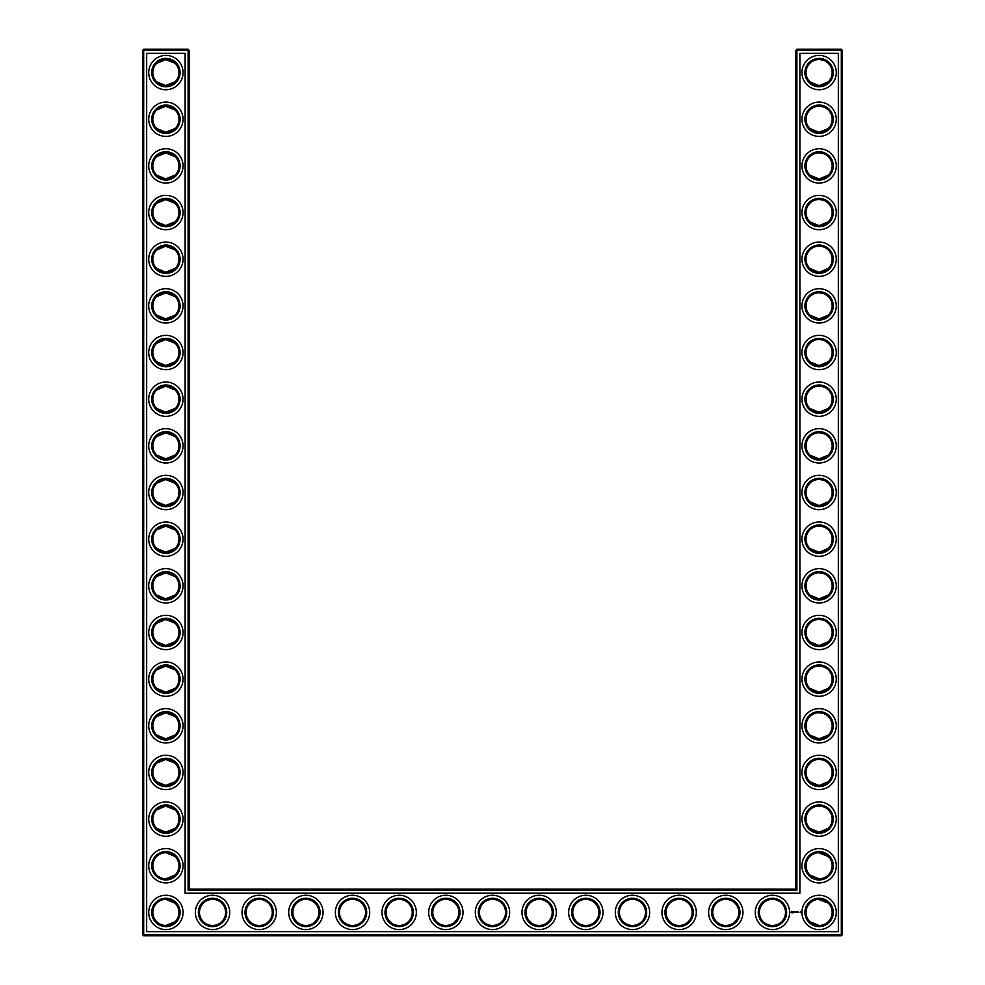 <?xml version="1.0" encoding="UTF-8"?>
<svg xmlns="http://www.w3.org/2000/svg" width="985" height="985" viewBox="0 0 985 985"><rect width="100%" height="100%" fill="white"/><g stroke="black" fill="none" stroke-linecap="round" stroke-linejoin="round"><path stroke-width="1.48" d="M165.468 85.633L175.108 81.841L165.899 85.646L156.689 81.841L158.807 83.553M159.989 84.23L164.2 85.535M165.468 59.519L175.108 63.311L165.899 59.519L156.689 63.311L164.2 59.629M165.468 106.183L175.108 109.975L165.899 106.171L156.689 109.975L164.2 106.281M178.962 72.582A13.064 13.064 0 0 0 159.361 61.267A13.064 13.064 0 0 0 159.361 83.897A13.064 13.064 0 0 0 178.962 72.582M178.962 119.234A13.064 13.064 0 0 0 159.361 107.919A13.064 13.064 0 0 0 159.361 130.549A13.064 13.064 0 0 0 178.962 119.234M165.468 132.298L175.108 128.506L165.899 132.298L156.689 128.506L164.2 132.187M189.219 889.098L189.219 50.37L188.098 49.25L143.687 49.25L143.687 934.63L841.313 934.63L841.313 50.37L795.782 50.37L795.782 889.098L796.902 890.206L188.098 890.206L189.219 889.098L795.782 889.098M143.687 49.25L142.566 50.37L142.566 934.63L143.687 935.75L841.313 935.75L842.434 934.63L842.434 50.37L841.313 49.25L796.902 49.25L795.782 50.37M828.262 109.926L826.981 108.818M824.901 107.525L823.46 106.922M822.992 106.762L819.237 106.171M828.262 128.555L826.23 130.18M825.455 130.648L823.288 131.608M823.226 131.633L820.53 132.224M819.939 132.273C815.272 132.138 811.936 130.894 809.941 128.555L819.101 132.298L828.311 128.506M828.262 156.578L826.981 155.47M824.901 154.189L823.46 153.574M822.992 153.426L819.261 152.835M828.262 175.207L826.23 176.844M825.455 177.312L823.288 178.273M823.226 178.297L820.517 178.876M819.939 178.938C815.272 178.79 811.936 177.546 809.941 175.207L819.101 178.962L828.311 175.158M828.262 63.262L826.981 62.153M824.901 60.873L823.46 60.257M822.992 60.11L819.261 59.519M828.262 81.89L826.23 83.528M825.455 83.996L823.288 84.956M823.226 84.981L820.53 85.56M819.939 85.621C815.272 85.473 811.936 84.23 809.941 81.89L819.101 85.646L828.311 81.841M828.262 389.875L826.981 388.767M824.901 387.474L823.46 386.871M822.992 386.711L819.261 386.12M828.262 408.492L826.23 410.129M825.455 410.597L820.517 412.173M819.939 412.223C815.272 412.075 811.936 410.844 809.941 408.492L819.101 412.247L828.311 408.443M828.262 343.211L826.981 342.103M824.901 340.822L823.46 340.207M822.992 340.059L819.261 339.468M828.262 361.84L826.23 363.477M825.455 363.945L823.288 364.906M823.226 364.93L820.517 365.509M819.939 365.558C815.272 365.423 811.936 364.179 809.941 361.84M809.929 361.827L819.101 365.595L828.311 361.79M828.262 203.242L826.981 202.134M824.901 200.841L823.46 200.238M822.992 200.078L819.237 199.487M828.262 221.871L826.23 223.496M825.455 223.964L823.288 224.925M823.226 224.949L820.517 225.54M819.939 225.59C815.272 225.442 811.936 224.211 809.941 221.871L819.101 225.614L828.311 221.822M828.262 249.894L826.981 248.786M824.901 247.506L823.46 246.89M822.992 246.743L819.237 246.151M828.262 268.523L826.23 270.161M825.455 270.629L820.517 272.192M819.939 272.254C815.272 272.106 811.936 270.863 809.941 268.523L819.101 272.279L828.311 268.474M828.262 296.559L826.981 295.451M824.901 294.158L823.46 293.555M822.992 293.395L819.237 292.804M828.262 315.175L826.23 316.813M825.455 317.281L823.3 318.241M823.226 318.266L820.53 318.857M819.939 318.906C815.272 318.758 811.936 317.527 809.941 315.175L819.101 318.931L828.311 315.138M828.262 436.527L826.981 435.419M824.901 434.139L823.46 433.523M822.992 433.375L819.261 432.784M828.262 455.156L826.23 456.794M825.455 457.262L823.3 458.222M823.226 458.247L820.517 458.825M819.939 458.875C815.272 458.739 811.936 457.496 809.941 455.156L819.101 458.911L828.311 455.107M828.151 856.334L823.46 853.441L819.754 852.714M828.262 809.793L826.981 808.685M824.901 807.392L823.46 806.789M822.992 806.629L819.237 806.038M828.262 828.422L826.23 830.047M825.455 830.515L820.517 832.091M819.939 832.14C815.272 832.005 811.936 830.761 809.941 828.422M809.929 828.41L819.101 832.165L828.311 828.373M828.262 669.825L826.981 668.716M824.901 667.424L823.46 666.82M822.992 666.66L819.237 666.069M828.262 688.441L826.23 690.079M825.455 690.547L823.288 691.507M823.226 691.532L820.517 692.123M819.939 692.172C815.272 692.024 811.936 690.78 809.941 688.441L819.101 692.196L828.311 688.392M828.262 623.16L826.981 622.052M824.901 620.759L823.46 620.156M822.992 619.996L819.237 619.405M828.262 641.789L826.23 643.427M825.455 643.882L823.3 644.843M823.226 644.867L820.517 645.458M819.939 645.507C815.272 645.372 811.936 644.128 809.941 641.789L819.101 645.532L828.311 641.74M828.262 576.508L826.981 575.4M824.901 574.107L823.46 573.504M822.992 573.344L819.237 572.753M828.262 595.125L826.23 596.762M825.455 597.23L823.288 598.19M823.226 598.215L820.517 598.806M819.939 598.855C815.272 598.708 811.936 597.464 809.941 595.125L819.101 598.88L828.311 595.075M828.262 529.844L826.981 528.736M824.901 527.443L823.46 526.84M822.992 526.692L819.261 526.101M828.262 548.473L826.23 550.11M825.455 550.578L823.288 551.538M823.226 551.551L820.517 552.142M819.939 552.191C815.272 552.056 811.936 550.812 809.941 548.473L819.101 552.228L828.311 548.423M828.262 483.192L826.981 482.084M824.901 480.791L823.46 480.188M822.992 480.027L819.237 479.436M828.262 501.808L826.23 503.446M825.455 503.914L823.3 504.874M823.226 504.899L820.517 505.49M819.939 505.539C815.272 505.391 811.936 504.148 809.941 501.808L819.101 505.564L828.311 501.759M828.151 902.986L823.46 900.105L819.754 899.379M828.262 716.477L826.981 715.369M824.901 714.076L823.46 713.472M822.992 713.312L819.261 712.721M828.262 735.105L826.23 736.743M825.455 737.199L823.288 738.159M823.226 738.184L820.53 738.775M819.939 738.824C815.272 738.688 811.936 737.445 809.941 735.105L819.101 738.849L828.311 735.056M828.262 763.129L826.981 762.033M824.901 760.74L823.46 760.125M822.992 759.977L819.261 759.386M828.262 781.758L826.23 783.395M825.455 783.863L823.288 784.823M823.226 784.848L820.517 785.439M819.939 785.488C815.272 785.341 811.936 784.097 809.941 781.758M809.929 781.745L819.101 785.513L828.311 781.708M165.468 458.899L175.108 455.107L165.899 458.911L156.689 455.107L164.187 458.801M156.689 436.577C162.845 431.787 168.989 431.787 175.108 436.577L165.899 432.772L156.689 436.577M156.689 501.771L164.2 505.453M165.468 505.551L175.108 501.759L165.899 505.564L156.689 501.759M156.689 483.229L164.187 479.547M165.48 479.436L175.108 483.241L165.899 479.436L156.689 483.241M165.48 552.216L175.108 548.423L165.899 552.228L156.689 548.423L164.187 552.105M165.48 526.101L175.108 529.893L165.899 526.088L156.689 529.893L164.187 526.199M165.48 598.868L175.108 595.075L165.899 598.88L156.689 595.075L164.187 598.769M165.468 572.753L175.108 576.557L165.899 572.753L156.689 576.557L164.2 572.864M165.48 645.532L175.108 641.74L165.899 645.532L156.689 641.74L164.187 645.421M165.468 619.417L175.108 623.21L165.899 619.405L156.689 623.21L164.2 619.516M165.468 178.95L175.108 175.158L165.899 178.962L156.689 175.158L164.2 178.851M165.468 152.835L175.108 156.627L165.899 152.835L156.689 156.627L164.2 152.946M165.468 225.614L175.108 221.822L165.899 225.614L156.689 221.822L164.2 225.503M165.48 199.499L175.108 203.292L165.899 199.487L156.689 203.292L164.187 199.598M165.48 272.266L175.108 268.474L165.899 272.279L156.689 268.474L164.212 272.168M165.468 246.151L175.108 249.944L165.899 246.151L156.689 249.944L164.2 246.262M165.468 318.931L175.108 315.138L165.899 318.931L156.689 315.138L164.2 318.82M165.48 292.816L175.108 296.608L165.899 292.804L156.689 296.608L164.187 292.914M165.48 365.583L175.108 361.79L165.899 365.595L156.689 361.79L164.187 365.484M165.48 339.468L175.108 343.26L165.899 339.468L156.689 343.26L163.793 339.628M165.468 412.247L175.108 408.443L165.899 412.247L156.689 408.443L158.807 410.166M159.989 410.831L163.879 412.087M165.468 386.132L175.108 389.925L165.899 386.12L156.689 389.925L158.807 388.213M159.989 387.536L164.2 386.231M165.468 738.849L175.108 735.056L165.899 738.849L156.689 735.056L164.2 738.738M165.468 712.734L175.108 716.526L165.899 712.721L156.689 716.526L164.2 712.832M165.468 785.501L175.108 781.708L165.899 785.513L156.689 781.708L164.2 785.402M165.468 759.386L175.108 763.178L165.899 759.386L156.689 763.178L164.2 759.497M165.48 692.184L175.108 688.392L165.899 692.196L156.689 688.392L164.187 692.086M165.468 666.069L175.108 669.862L165.899 666.069L156.689 669.862L164.2 666.18M165.48 832.165L175.108 828.373L165.899 832.165L156.689 828.373L164.236 832.066M165.468 806.05L175.108 809.842L165.899 806.038L156.689 809.842L164.2 806.149M180.083 72.582A14.184 14.184 0 0 0 158.807 60.294A14.184 14.184 0 0 0 158.807 84.858A14.184 14.184 0 0 0 180.083 72.582M180.083 119.234A14.184 14.184 0 0 0 158.807 106.959A14.184 14.184 0 0 0 158.807 131.522A14.184 14.184 0 0 0 180.083 119.234M189.219 50.37L142.566 50.37M188.098 890.206L188.098 49.25M796.902 49.25L796.902 890.206M841.313 49.25L841.313 50.37L842.434 50.37M842.434 934.63L841.313 934.63L841.313 935.75M143.687 935.75L143.687 934.63L142.566 934.63M818.498 106.183L819.409 106.171M818.498 152.847L819.409 152.835M818.498 199.499L819.409 199.487M818.498 59.531L819.409 59.519M818.498 386.132L819.409 386.12M818.498 432.797L819.409 432.784M818.498 339.48L819.409 339.468M818.498 246.164L819.409 246.151M818.498 292.816L819.409 292.804M818.498 479.449L819.409 479.436M818.498 852.714L828.311 856.494M818.498 899.367L828.311 903.159M809.892 875.025L819.101 878.829M818.498 806.05L819.409 806.05M818.498 666.082L819.409 666.069M818.498 712.734L819.409 712.734M818.498 619.43L819.409 619.417M818.498 572.765L819.409 572.753M818.498 526.113L819.409 526.101M809.892 921.689L819.101 925.481M818.498 759.398L819.409 759.386M175.108 875.025L165.899 878.829M175.108 903.159L165.899 899.354M175.108 921.689L165.899 925.481M175.108 856.494L165.899 852.702M183.062 72.582A17.176 17.176 0 0 0 157.304 57.709A17.176 17.176 0 0 0 157.304 87.443A17.176 17.176 0 0 0 183.062 72.582M178.962 165.899A13.064 13.064 0 0 0 159.361 154.583A13.064 13.064 0 0 0 159.361 177.214A13.064 13.064 0 0 0 178.962 165.899M183.062 119.234A17.176 17.176 0 0 0 157.304 104.373A17.176 17.176 0 0 0 157.304 134.108A17.176 17.176 0 0 0 183.062 119.234M146.667 931.65L146.667 53.35L185.118 53.35L185.118 893.198L799.882 893.198L799.882 53.35L838.333 53.35L838.333 931.65L146.667 931.65M819.101 59.519A13.064 13.064 0 0 1 830.417 79.108A13.064 13.064 0 0 1 807.786 79.108A13.064 13.064 0 0 1 819.101 59.519M819.101 106.171A13.064 13.064 0 0 1 830.417 125.772A13.064 13.064 0 0 1 807.786 125.772A13.064 13.064 0 0 1 819.101 106.171M819.101 152.835A13.064 13.064 0 0 1 830.417 172.424A13.064 13.064 0 0 1 807.786 172.424A13.064 13.064 0 0 1 819.101 152.835M819.101 199.487A13.064 13.064 0 0 1 830.417 219.089A13.064 13.064 0 0 1 807.786 219.089A13.064 13.064 0 0 1 819.101 199.487M819.101 339.468A13.064 13.064 0 0 1 830.417 359.057A13.064 13.064 0 0 1 807.786 359.057A13.064 13.064 0 0 1 819.101 339.468M819.101 386.12A13.064 13.064 0 0 1 830.417 405.721A13.064 13.064 0 0 1 807.786 405.721A13.064 13.064 0 0 1 819.101 386.12M819.101 432.772A13.064 13.064 0 0 1 830.417 452.374A13.064 13.064 0 0 1 807.786 452.374A13.064 13.064 0 0 1 819.101 432.772M819.101 292.804A13.064 13.064 0 0 1 830.417 312.405A13.064 13.064 0 0 1 807.786 312.405A13.064 13.064 0 0 1 819.101 292.804M819.101 246.151A13.064 13.064 0 0 1 830.417 265.741A13.064 13.064 0 0 1 807.786 265.741A13.064 13.064 0 0 1 819.101 246.151M305.867 899.354A13.064 13.064 0 0 1 317.182 918.956A13.064 13.064 0 0 1 294.552 918.956A13.064 13.064 0 0 1 305.867 899.354M352.531 899.354A13.064 13.064 0 0 1 363.834 918.956A13.064 13.064 0 0 1 341.216 918.956A13.064 13.064 0 0 1 352.531 899.354M259.215 899.354A13.064 13.064 0 0 1 270.53 918.956A13.064 13.064 0 0 1 247.9 918.956A13.064 13.064 0 0 1 259.215 899.354M212.551 899.354A13.064 13.064 0 0 1 223.866 918.956A13.064 13.064 0 0 1 201.236 918.956A13.064 13.064 0 0 1 212.551 899.354M178.962 912.418A13.064 13.064 0 0 0 159.361 901.103A13.064 13.064 0 0 0 159.361 923.733A13.064 13.064 0 0 0 178.962 912.418M819.101 479.436A13.064 13.064 0 0 1 830.417 499.038A13.064 13.064 0 0 1 807.786 499.038A13.064 13.064 0 0 1 819.101 479.436M399.184 899.354A13.064 13.064 0 0 1 410.499 918.956A13.064 13.064 0 0 1 387.868 918.956A13.064 13.064 0 0 1 399.184 899.354M679.133 899.354A13.064 13.064 0 0 1 690.448 918.956A13.064 13.064 0 0 1 667.818 918.956A13.064 13.064 0 0 1 679.133 899.354M725.785 899.354A13.064 13.064 0 0 1 737.1 918.956A13.064 13.064 0 0 1 714.47 918.956A13.064 13.064 0 0 1 725.785 899.354M632.468 899.354A13.064 13.064 0 0 1 643.784 918.956A13.064 13.064 0 0 1 621.166 918.956A13.064 13.064 0 0 1 632.468 899.354M585.816 899.354A13.064 13.064 0 0 1 597.132 918.956A13.064 13.064 0 0 1 574.501 918.956A13.064 13.064 0 0 1 585.816 899.354M539.152 899.354A13.064 13.064 0 0 1 550.467 918.956A13.064 13.064 0 0 1 527.849 918.956A13.064 13.064 0 0 1 539.152 899.354M819.101 852.702A13.064 13.064 0 0 1 830.417 872.291A13.064 13.064 0 0 1 807.786 872.291A13.064 13.064 0 0 1 819.101 852.702M819.101 806.038A13.064 13.064 0 0 1 830.417 825.639A13.064 13.064 0 0 1 807.786 825.639A13.064 13.064 0 0 1 819.101 806.038M819.101 899.354A13.064 13.064 0 0 1 830.417 918.956A13.064 13.064 0 0 1 807.786 918.956A13.064 13.064 0 0 1 819.101 899.354M819.101 759.386A13.064 13.064 0 0 1 830.417 778.975A13.064 13.064 0 0 1 807.786 778.975A13.064 13.064 0 0 1 819.101 759.386M772.449 899.354A13.064 13.064 0 0 1 783.764 918.956A13.064 13.064 0 0 1 761.134 918.956A13.064 13.064 0 0 1 772.449 899.354M819.101 619.405A13.064 13.064 0 0 1 830.417 639.006A13.064 13.064 0 0 1 807.786 639.006A13.064 13.064 0 0 1 819.101 619.405M819.101 666.069A13.064 13.064 0 0 1 830.417 685.659A13.064 13.064 0 0 1 807.786 685.659A13.064 13.064 0 0 1 819.101 666.069M819.101 712.721A13.064 13.064 0 0 1 830.417 732.323A13.064 13.064 0 0 1 807.786 732.323A13.064 13.064 0 0 1 819.101 712.721M819.101 572.753A13.064 13.064 0 0 1 830.417 592.342A13.064 13.064 0 0 1 807.786 592.342A13.064 13.064 0 0 1 819.101 572.753M819.101 526.088A13.064 13.064 0 0 1 830.417 545.69A13.064 13.064 0 0 1 807.786 545.69A13.064 13.064 0 0 1 819.101 526.088M445.848 899.354A13.064 13.064 0 0 1 457.151 918.956A13.064 13.064 0 0 1 434.533 918.956A13.064 13.064 0 0 1 445.848 899.354M492.5 899.354A13.064 13.064 0 0 1 503.815 918.956A13.064 13.064 0 0 1 481.185 918.956A13.064 13.064 0 0 1 492.5 899.354M178.962 445.848A13.064 13.064 0 0 0 159.361 434.533A13.064 13.064 0 0 0 159.361 457.151A13.064 13.064 0 0 0 178.962 445.848M178.962 399.184A13.064 13.064 0 0 0 159.361 387.868A13.064 13.064 0 0 0 159.361 410.499A13.064 13.064 0 0 0 178.962 399.184M178.962 492.5A13.064 13.064 0 0 0 159.361 481.185A13.064 13.064 0 0 0 159.361 503.815A13.064 13.064 0 0 0 178.962 492.5M178.962 539.152A13.064 13.064 0 0 0 159.361 527.849A13.064 13.064 0 0 0 159.361 550.467A13.064 13.064 0 0 0 178.962 539.152M178.962 585.816A13.064 13.064 0 0 0 159.361 574.501A13.064 13.064 0 0 0 159.361 597.132A13.064 13.064 0 0 0 178.962 585.816M178.962 632.468A13.064 13.064 0 0 0 159.361 621.166A13.064 13.064 0 0 0 159.361 643.784A13.064 13.064 0 0 0 178.962 632.468M178.962 679.133A13.064 13.064 0 0 0 159.361 667.818A13.064 13.064 0 0 0 159.361 690.448A13.064 13.064 0 0 0 178.962 679.133M178.962 212.551A13.064 13.064 0 0 0 159.361 201.236A13.064 13.064 0 0 0 159.361 223.866A13.064 13.064 0 0 0 178.962 212.551M178.962 259.215A13.064 13.064 0 0 0 159.361 247.9A13.064 13.064 0 0 0 159.361 270.53A13.064 13.064 0 0 0 178.962 259.215M178.962 305.867A13.064 13.064 0 0 0 159.361 294.552A13.064 13.064 0 0 0 159.361 317.182A13.064 13.064 0 0 0 178.962 305.867M178.962 352.531A13.064 13.064 0 0 0 159.361 341.216A13.064 13.064 0 0 0 159.361 363.834A13.064 13.064 0 0 0 178.962 352.531M178.962 725.785A13.064 13.064 0 0 0 159.361 714.47A13.064 13.064 0 0 0 159.361 737.1A13.064 13.064 0 0 0 178.962 725.785M178.962 772.449A13.064 13.064 0 0 0 159.361 761.134A13.064 13.064 0 0 0 159.361 783.764A13.064 13.064 0 0 0 178.962 772.449M178.962 819.101A13.064 13.064 0 0 0 159.361 807.786A13.064 13.064 0 0 0 159.361 830.417A13.064 13.064 0 0 0 178.962 819.101M178.962 865.766A13.064 13.064 0 0 0 159.361 854.451A13.064 13.064 0 0 0 159.361 877.081A13.064 13.064 0 0 0 178.962 865.766M180.083 165.899A14.184 14.184 0 0 0 158.807 153.611A14.184 14.184 0 0 0 158.807 178.174A14.184 14.184 0 0 0 180.083 165.899M819.101 58.398A14.184 14.184 0 0 1 831.389 79.674A14.184 14.184 0 0 1 806.826 79.674A14.184 14.184 0 0 1 819.101 58.398M819.101 105.05A14.184 14.184 0 0 1 831.389 126.326A14.184 14.184 0 0 1 806.826 126.326A14.184 14.184 0 0 1 819.101 105.05M819.101 151.715A14.184 14.184 0 0 1 831.389 172.991A14.184 14.184 0 0 1 806.826 172.991A14.184 14.184 0 0 1 819.101 151.715M819.101 198.367A14.184 14.184 0 0 1 831.389 219.643A14.184 14.184 0 0 1 806.826 219.643A14.184 14.184 0 0 1 819.101 198.367M819.101 338.348A14.184 14.184 0 0 1 831.389 359.623A14.184 14.184 0 0 1 806.826 359.623A14.184 14.184 0 0 1 819.101 338.348M819.101 385A14.184 14.184 0 0 1 831.389 406.276A14.184 14.184 0 0 1 806.826 406.276A14.184 14.184 0 0 1 819.101 385M819.101 431.664A14.184 14.184 0 0 1 831.389 452.94A14.184 14.184 0 0 1 806.826 452.94A14.184 14.184 0 0 1 819.101 431.664M819.101 291.683A14.184 14.184 0 0 1 831.389 312.959A14.184 14.184 0 0 1 806.826 312.959A14.184 14.184 0 0 1 819.101 291.683M819.101 245.031A14.184 14.184 0 0 1 831.389 266.307A14.184 14.184 0 0 1 806.826 266.307A14.184 14.184 0 0 1 819.101 245.031M305.867 898.234A14.184 14.184 0 0 1 318.155 919.51A14.184 14.184 0 0 1 293.579 919.51A14.184 14.184 0 0 1 305.867 898.234M352.531 898.234A14.184 14.184 0 0 1 364.807 919.51A14.184 14.184 0 0 1 340.244 919.51A14.184 14.184 0 0 1 352.531 898.234M259.215 898.234A14.184 14.184 0 0 1 271.491 919.51A14.184 14.184 0 0 1 246.927 919.51A14.184 14.184 0 0 1 259.215 898.234M212.551 898.234A14.184 14.184 0 0 1 224.839 919.51A14.184 14.184 0 0 1 200.263 919.51A14.184 14.184 0 0 1 212.551 898.234M180.083 912.418A14.184 14.184 0 0 0 158.807 900.142A14.184 14.184 0 0 0 158.807 924.706A14.184 14.184 0 0 0 180.083 912.418M819.101 478.316A14.184 14.184 0 0 1 831.389 499.592A14.184 14.184 0 0 1 806.826 499.592A14.184 14.184 0 0 1 819.101 478.316M399.184 898.234A14.184 14.184 0 0 1 411.471 919.51A14.184 14.184 0 0 1 386.896 919.51A14.184 14.184 0 0 1 399.184 898.234M679.133 898.234A14.184 14.184 0 0 1 691.421 919.51A14.184 14.184 0 0 1 666.845 919.51A14.184 14.184 0 0 1 679.133 898.234M725.785 898.234A14.184 14.184 0 0 1 738.073 919.51A14.184 14.184 0 0 1 713.509 919.51A14.184 14.184 0 0 1 725.785 898.234M632.468 898.234A14.184 14.184 0 0 1 644.756 919.51A14.184 14.184 0 0 1 620.193 919.51A14.184 14.184 0 0 1 632.468 898.234M585.816 898.234A14.184 14.184 0 0 1 598.104 919.51A14.184 14.184 0 0 1 573.529 919.51A14.184 14.184 0 0 1 585.816 898.234M539.152 898.234A14.184 14.184 0 0 1 551.44 919.51A14.184 14.184 0 0 1 526.876 919.51A14.184 14.184 0 0 1 539.152 898.234M819.101 851.582A14.184 14.184 0 0 1 831.389 872.858A14.184 14.184 0 0 1 806.826 872.858A14.184 14.184 0 0 1 819.101 851.582M819.101 804.917A14.184 14.184 0 0 1 831.389 826.193A14.184 14.184 0 0 1 806.826 826.193A14.184 14.184 0 0 1 819.101 804.917M819.101 898.234A14.184 14.184 0 0 1 831.389 919.51A14.184 14.184 0 0 1 806.826 919.51A14.184 14.184 0 0 1 819.101 898.234M819.101 758.265A14.184 14.184 0 0 1 831.389 779.541A14.184 14.184 0 0 1 806.826 779.541A14.184 14.184 0 0 1 819.101 758.265M772.449 898.234A14.184 14.184 0 0 1 784.737 919.51A14.184 14.184 0 0 1 760.161 919.51A14.184 14.184 0 0 1 772.449 898.234M819.101 618.284A14.184 14.184 0 0 1 831.389 639.561A14.184 14.184 0 0 1 806.826 639.561A14.184 14.184 0 0 1 819.101 618.284M819.101 664.949A14.184 14.184 0 0 1 831.389 686.225A14.184 14.184 0 0 1 806.826 686.225A14.184 14.184 0 0 1 819.101 664.949M819.101 711.601A14.184 14.184 0 0 1 831.389 732.877A14.184 14.184 0 0 1 806.826 732.877A14.184 14.184 0 0 1 819.101 711.601M819.101 571.632A14.184 14.184 0 0 1 831.389 592.908A14.184 14.184 0 0 1 806.826 592.908A14.184 14.184 0 0 1 819.101 571.632M819.101 524.968A14.184 14.184 0 0 1 831.389 546.244A14.184 14.184 0 0 1 806.826 546.244A14.184 14.184 0 0 1 819.101 524.968M445.848 898.234A14.184 14.184 0 0 1 458.123 919.51A14.184 14.184 0 0 1 433.56 919.51A14.184 14.184 0 0 1 445.848 898.234M492.5 898.234A14.184 14.184 0 0 1 504.788 919.51A14.184 14.184 0 0 1 480.212 919.51A14.184 14.184 0 0 1 492.5 898.234M180.083 445.848A14.184 14.184 0 0 0 158.807 433.56A14.184 14.184 0 0 0 158.807 458.123A14.184 14.184 0 0 0 180.083 445.848M180.083 399.184A14.184 14.184 0 0 0 158.807 386.896A14.184 14.184 0 0 0 158.807 411.471A14.184 14.184 0 0 0 180.083 399.184M180.083 492.5A14.184 14.184 0 0 0 158.807 480.212A14.184 14.184 0 0 0 158.807 504.788A14.184 14.184 0 0 0 180.083 492.5M180.083 539.152A14.184 14.184 0 0 0 158.807 526.876A14.184 14.184 0 0 0 158.807 551.44A14.184 14.184 0 0 0 180.083 539.152M180.083 585.816A14.184 14.184 0 0 0 158.807 573.529A14.184 14.184 0 0 0 158.807 598.104A14.184 14.184 0 0 0 180.083 585.816M180.083 632.468A14.184 14.184 0 0 0 158.807 620.193A14.184 14.184 0 0 0 158.807 644.756A14.184 14.184 0 0 0 180.083 632.468M180.083 679.133A14.184 14.184 0 0 0 158.807 666.845A14.184 14.184 0 0 0 158.807 691.421A14.184 14.184 0 0 0 180.083 679.133M180.083 212.551A14.184 14.184 0 0 0 158.807 200.263A14.184 14.184 0 0 0 158.807 224.839A14.184 14.184 0 0 0 180.083 212.551M180.083 259.215A14.184 14.184 0 0 0 158.807 246.927A14.184 14.184 0 0 0 158.807 271.491A14.184 14.184 0 0 0 180.083 259.215M180.083 305.867A14.184 14.184 0 0 0 158.807 293.579A14.184 14.184 0 0 0 158.807 318.155A14.184 14.184 0 0 0 180.083 305.867M180.083 352.531A14.184 14.184 0 0 0 158.807 340.244A14.184 14.184 0 0 0 158.807 364.807A14.184 14.184 0 0 0 180.083 352.531M180.083 725.785A14.184 14.184 0 0 0 158.807 713.509A14.184 14.184 0 0 0 158.807 738.073A14.184 14.184 0 0 0 180.083 725.785M180.083 772.449A14.184 14.184 0 0 0 158.807 760.161A14.184 14.184 0 0 0 158.807 784.737A14.184 14.184 0 0 0 180.083 772.449M180.083 819.101A14.184 14.184 0 0 0 158.807 806.826A14.184 14.184 0 0 0 158.807 831.389A14.184 14.184 0 0 0 180.083 819.101M180.083 865.766A14.184 14.184 0 0 0 158.807 853.478A14.184 14.184 0 0 0 158.807 878.041A14.184 14.184 0 0 0 180.083 865.766M800.534 912.048L800.916 912.726L800.534 912.048M798.33 911.544L798.897 912.566L798.33 911.544M797.111 911.544L797.739 911.605L797.111 912.566L797.111 911.544M797.912 911.605L797.973 912.566L797.912 911.605M796.36 912.172L796.828 911.593L795.954 912.566L795.954 911.544L796.36 912.172M795.006 911.605L795.634 912.566L795.006 911.605M794.403 911.654L794.464 912.566L794.403 911.654M793.208 911.987L793.713 911.544L793.972 912.43L793.208 911.987M791.447 911.371L792.716 911.728L792.186 912.923L790.992 912.381L791.447 911.371M183.062 165.899A17.176 17.176 0 0 0 157.304 151.025A17.176 17.176 0 0 0 157.304 180.76A17.176 17.176 0 0 0 183.062 165.899M819.101 55.406A17.176 17.176 0 0 1 833.975 81.164A17.176 17.176 0 0 1 804.24 81.164A17.176 17.176 0 0 1 819.101 55.406M819.101 102.071A17.176 17.176 0 0 1 833.975 127.816A17.176 17.176 0 0 1 804.24 127.816A17.176 17.176 0 0 1 819.101 102.071M819.101 148.723A17.176 17.176 0 0 1 833.975 174.48A17.176 17.176 0 0 1 804.24 174.48A17.176 17.176 0 0 1 819.101 148.723M819.101 195.387A17.176 17.176 0 0 1 833.975 221.132A17.176 17.176 0 0 1 804.24 221.132A17.176 17.176 0 0 1 819.101 195.387M819.101 335.356A17.176 17.176 0 0 1 833.975 361.113A17.176 17.176 0 0 1 804.24 361.113A17.176 17.176 0 0 1 819.101 335.356M819.101 382.02A17.176 17.176 0 0 1 833.975 407.765A17.176 17.176 0 0 1 804.24 407.765A17.176 17.176 0 0 1 819.101 382.02M819.101 428.672A17.176 17.176 0 0 1 833.975 454.43A17.176 17.176 0 0 1 804.24 454.43A17.176 17.176 0 0 1 819.101 428.672M819.101 288.703A17.176 17.176 0 0 1 833.975 314.449A17.176 17.176 0 0 1 804.24 314.449A17.176 17.176 0 0 1 819.101 288.703M819.101 242.039A17.176 17.176 0 0 1 833.975 267.797A17.176 17.176 0 0 1 804.24 267.797A17.176 17.176 0 0 1 819.101 242.039M305.867 895.254A17.176 17.176 0 0 1 320.741 921.012A17.176 17.176 0 0 1 290.994 921.012A17.176 17.176 0 0 1 305.867 895.254M352.531 895.254A17.176 17.176 0 0 1 367.393 921.012A17.176 17.176 0 0 1 337.658 921.012A17.176 17.176 0 0 1 352.531 895.254M259.215 895.254A17.176 17.176 0 0 1 274.076 921.012A17.176 17.176 0 0 1 244.342 921.012A17.176 17.176 0 0 1 259.215 895.254M212.551 895.254A17.176 17.176 0 0 1 227.424 921.012A17.176 17.176 0 0 1 197.677 921.012A17.176 17.176 0 0 1 212.551 895.254M183.062 912.418A17.176 17.176 0 0 0 157.304 897.557A17.176 17.176 0 0 0 157.304 927.291A17.176 17.176 0 0 0 183.062 912.418M819.101 475.324A17.176 17.176 0 0 1 833.975 501.082A17.176 17.176 0 0 1 804.24 501.082A17.176 17.176 0 0 1 819.101 475.324M399.184 895.254A17.176 17.176 0 0 1 414.057 921.012A17.176 17.176 0 0 1 384.31 921.012A17.176 17.176 0 0 1 399.184 895.254M679.133 895.254A17.176 17.176 0 0 1 694.006 921.012A17.176 17.176 0 0 1 664.259 921.012A17.176 17.176 0 0 1 679.133 895.254M725.785 895.254A17.176 17.176 0 0 1 740.658 921.012A17.176 17.176 0 0 1 710.924 921.012A17.176 17.176 0 0 1 725.785 895.254M632.468 895.254A17.176 17.176 0 0 1 647.342 921.012A17.176 17.176 0 0 1 617.607 921.012A17.176 17.176 0 0 1 632.468 895.254M585.816 895.254A17.176 17.176 0 0 1 600.69 921.012A17.176 17.176 0 0 1 570.943 921.012A17.176 17.176 0 0 1 585.816 895.254M539.152 895.254A17.176 17.176 0 0 1 554.026 921.012A17.176 17.176 0 0 1 524.291 921.012A17.176 17.176 0 0 1 539.152 895.254M819.101 848.59A17.176 17.176 0 0 1 833.975 874.348A17.176 17.176 0 0 1 804.24 874.348A17.176 17.176 0 0 1 819.101 848.59M819.101 801.938A17.176 17.176 0 0 1 833.975 827.695A17.176 17.176 0 0 1 804.24 827.695A17.176 17.176 0 0 1 819.101 801.938M819.101 895.254A17.176 17.176 0 0 1 833.975 921.012A17.176 17.176 0 0 1 804.24 921.012A17.176 17.176 0 0 1 819.101 895.254M819.101 755.273A17.176 17.176 0 0 1 833.975 781.031A17.176 17.176 0 0 1 804.24 781.031A17.176 17.176 0 0 1 819.101 755.273M772.449 895.254A17.176 17.176 0 0 1 787.323 921.012A17.176 17.176 0 0 1 757.576 921.012A17.176 17.176 0 0 1 772.449 895.254M819.101 615.305A17.176 17.176 0 0 1 833.975 641.063A17.176 17.176 0 0 1 804.24 641.063A17.176 17.176 0 0 1 819.101 615.305M819.101 661.957A17.176 17.176 0 0 1 833.975 687.715A17.176 17.176 0 0 1 804.24 687.715A17.176 17.176 0 0 1 819.101 661.957M819.101 708.621A17.176 17.176 0 0 1 833.975 734.379A17.176 17.176 0 0 1 804.24 734.379A17.176 17.176 0 0 1 819.101 708.621M819.101 568.64A17.176 17.176 0 0 1 833.975 594.398A17.176 17.176 0 0 1 804.24 594.398A17.176 17.176 0 0 1 819.101 568.64M819.101 521.988A17.176 17.176 0 0 1 833.975 547.746A17.176 17.176 0 0 1 804.24 547.746A17.176 17.176 0 0 1 819.101 521.988M445.848 895.254A17.176 17.176 0 0 1 460.709 921.012A17.176 17.176 0 0 1 430.974 921.012A17.176 17.176 0 0 1 445.848 895.254M492.5 895.254A17.176 17.176 0 0 1 507.373 921.012A17.176 17.176 0 0 1 477.627 921.012A17.176 17.176 0 0 1 492.5 895.254M183.062 445.848A17.176 17.176 0 0 0 157.304 430.974A17.176 17.176 0 0 0 157.304 460.709A17.176 17.176 0 0 0 183.062 445.848M183.062 399.184A17.176 17.176 0 0 0 157.304 384.31A17.176 17.176 0 0 0 157.304 414.057A17.176 17.176 0 0 0 183.062 399.184M183.062 492.5A17.176 17.176 0 0 0 157.304 477.627A17.176 17.176 0 0 0 157.304 507.373A17.176 17.176 0 0 0 183.062 492.5M183.062 539.152A17.176 17.176 0 0 0 157.304 524.291A17.176 17.176 0 0 0 157.304 554.026A17.176 17.176 0 0 0 183.062 539.152M183.062 585.816A17.176 17.176 0 0 0 157.304 570.943A17.176 17.176 0 0 0 157.304 600.69A17.176 17.176 0 0 0 183.062 585.816M183.062 632.468A17.176 17.176 0 0 0 157.304 617.607A17.176 17.176 0 0 0 157.304 647.342A17.176 17.176 0 0 0 183.062 632.468M183.062 679.133A17.176 17.176 0 0 0 157.304 664.259A17.176 17.176 0 0 0 157.304 694.006A17.176 17.176 0 0 0 183.062 679.133M183.062 212.551A17.176 17.176 0 0 0 157.304 197.677A17.176 17.176 0 0 0 157.304 227.424A17.176 17.176 0 0 0 183.062 212.551M183.062 259.215A17.176 17.176 0 0 0 157.304 244.342A17.176 17.176 0 0 0 157.304 274.076A17.176 17.176 0 0 0 183.062 259.215M183.062 305.867A17.176 17.176 0 0 0 157.304 290.994A17.176 17.176 0 0 0 157.304 320.741A17.176 17.176 0 0 0 183.062 305.867M183.062 352.531A17.176 17.176 0 0 0 157.304 337.658A17.176 17.176 0 0 0 157.304 367.393A17.176 17.176 0 0 0 183.062 352.531M183.062 725.785A17.176 17.176 0 0 0 157.304 710.924A17.176 17.176 0 0 0 157.304 740.658A17.176 17.176 0 0 0 183.062 725.785M183.062 772.449A17.176 17.176 0 0 0 157.304 757.576A17.176 17.176 0 0 0 157.304 787.323A17.176 17.176 0 0 0 183.062 772.449M183.062 819.101A17.176 17.176 0 0 0 157.304 804.24A17.176 17.176 0 0 0 157.304 833.975A17.176 17.176 0 0 0 183.062 819.101M183.062 865.766A17.176 17.176 0 0 0 157.304 850.892A17.176 17.176 0 0 0 157.304 880.627A17.176 17.176 0 0 0 183.062 865.766M792.026 911.63L791.669 912.479L792.026 911.63"/></g></svg>
